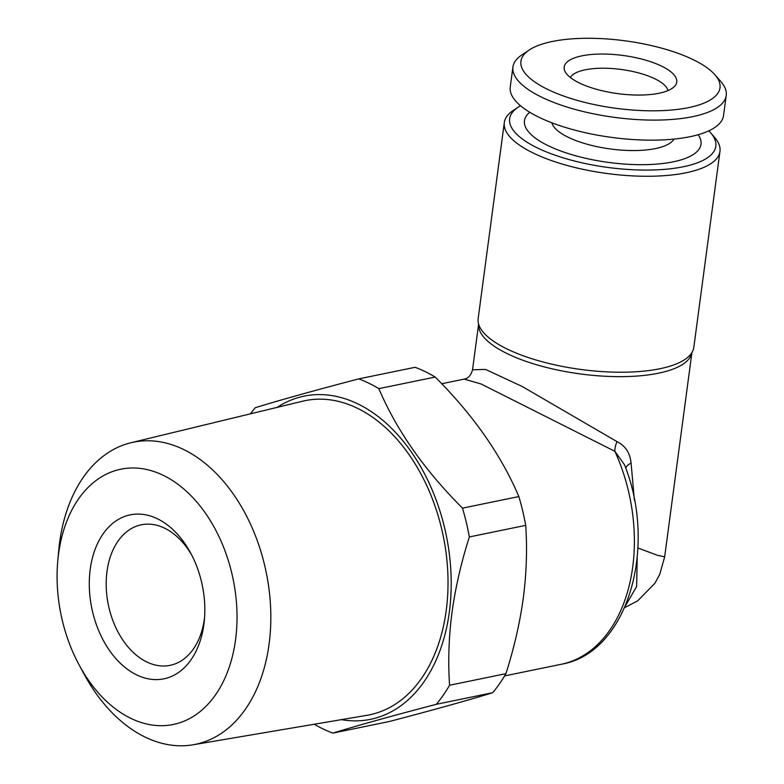 <?xml version="1.0" encoding="UTF-8"?>
<svg xmlns="http://www.w3.org/2000/svg" width="784" height="784" viewBox="0 0 784 784"><rect width="100%" height="100%" fill="white"/><g stroke="black" fill="none" stroke-linecap="round" stroke-linejoin="round"><path stroke-width="1.18" d="M505.925 673.662C514.147 647.849 519.939 622.623 523.31 597.976C526.515 573.124 527.318 548.918 525.721 525.358L469.351 536.942C461.198 562.491 455.406 587.726 451.976 612.637C448.771 637.245 447.978 661.451 449.565 685.245L505.925 673.662A185.298 124.93 -101.6 0 1 492.675 692.713L436.316 704.297C392.049 715.9 357.573 725.504 332.877 733.109L389.236 721.525C433.503 709.922 467.979 700.318 492.675 692.713M435.198 377.055A185.298 124.93 -101.6 0 0 415.079 367.304L358.719 378.888A185.298 124.93 -101.6 0 1 378.839 388.639C396.577 430.289 424.458 470.126 462.491 508.14L518.851 496.556C501.113 454.906 473.232 415.069 435.198 377.055L378.839 388.639M525.721 525.358A185.298 124.93 -101.6 0 0 518.851 496.556M614.852 451.29L624.446 464.657C657.992 547.987 627.474 653.131 561.305 664.264A149.43 100.754 -101.6 0 0 614.852 451.29L481.121 383.993L464.216 379.103C468.244 378.447 471.008 375.34 472.527 369.774L485.561 369.431L522.164 386.473L617.047 441.647A11.956 5.782 -71.2 0 0 614.852 451.29M625.74 468.195A11.956 5.9 -9.7 0 1 631.1 463.197C630.003 452.887 625.318 445.704 617.047 441.647M529.749 112.269A89.062 30.204 7.6 0 0 564.01 152.165A89.062 30.204 7.6 0 0 673.211 161.837A89.062 30.204 7.6 0 0 698.123 134.74M673.975 139.101A62.161 21.08 -172.4 0 1 655.542 148.558A62.161 21.08 -172.4 0 1 591.459 145.383A62.161 21.08 -172.4 0 1 551.907 122.814M659.03 93.247A56.781 19.257 -172.4 0 1 602.406 90.807A56.781 19.257 -172.4 0 1 564.882 71.177A56.781 19.257 -172.4 0 1 623.015 55.458A56.781 19.257 -172.4 0 1 674.985 85.868A56.781 19.257 -172.4 0 1 659.03 93.247M570.399 77.547A49.608 16.827 -172.4 0 1 604.748 68.228A49.608 16.827 -172.4 0 1 654.807 78.763A49.608 16.827 -172.4 0 1 667.988 90.572M631.1 463.197L634.383 500.163M637.911 548.006L657.482 555.297L664.656 556.856L659.756 574.309L654.875 583.286L637.715 600.818L624.701 607.639M341.324 719.653A164.973 111.23 -101.6 0 0 446.263 535.354A164.973 111.23 -101.6 0 0 277.144 407.376M314.247 724.24A185.298 124.93 -101.6 0 0 332.877 733.109M436.316 704.297A185.298 124.93 -101.6 0 0 449.565 685.245M469.351 536.942A185.298 124.93 -101.6 0 0 462.491 508.14M250.459 413.834A185.298 124.93 -101.6 0 1 255.28 407.7C279.574 400.203 314.051 390.599 358.719 378.888M688.666 107.604A100.421 34.055 -172.4 0 1 562.941 95.795A100.421 34.055 -172.4 0 1 529.239 49.99A100.421 34.055 -172.4 0 1 624.966 40.797A100.421 34.055 -172.4 0 1 714.93 74.774A100.421 34.055 -172.4 0 1 688.666 107.604M714.93 74.774L720.79 81.477A107.594 36.485 -172.4 0 1 726.219 95.472L723.544 115.532A107.594 36.485 -172.4 0 1 689.959 136.72A107.594 36.485 -172.4 0 1 572.291 129.448A107.594 36.485 -172.4 0 1 510.247 87.073L512.922 67.012A107.594 36.485 -172.4 0 1 521.83 54.929L529.239 49.99M625.612 605.513L636.637 586.53L637.225 557.796M235.553 639.744A130.311 87.857 -101.6 0 0 160.749 474.163A130.311 87.857 -101.6 0 0 57.781 560.903A130.311 87.857 -101.6 0 0 79.194 665.077A130.311 87.857 -101.6 0 0 170.834 724.935A130.311 87.857 -101.6 0 0 235.553 639.744M203.889 624.387A83.682 56.419 -101.6 0 0 204.389 619.919A83.682 56.419 -101.6 0 0 190.639 553.024A83.682 56.419 -101.6 0 0 100.372 538.157A83.682 56.419 -101.6 0 0 124.254 666.782A83.682 56.419 -101.6 0 0 203.889 624.387M708.795 130.85A104.007 35.27 -172.4 0 1 710.569 132.741A104.007 35.27 -172.4 0 1 608.07 167.472A104.007 35.27 -172.4 0 1 518.253 107.085A104.007 35.27 -172.4 0 1 520.468 105.722M79.194 665.077L84.035 674.044A154.223 103.978 -101.6 0 0 193.001 744.8L367.098 715.282A160.357 108.114 -101.6 0 0 446.214 610.53A160.357 108.114 -101.6 0 0 302.555 401.222L130.928 442.754A154.223 103.978 -101.6 0 0 58.692 550.76L57.781 560.903M193.001 744.8A154.223 103.978 -101.6 0 0 269.088 644.056A154.223 103.978 -101.6 0 0 130.928 442.754M726.219 95.472A107.594 36.485 -172.4 0 1 692.644 116.659A107.594 36.485 -172.4 0 1 574.966 109.388A107.594 36.485 -172.4 0 1 512.922 67.012M710.569 132.741L714.479 137.22A108.79 36.887 -172.4 0 1 719.967 151.361A108.79 36.887 -172.4 0 1 607.257 173.538A108.79 36.887 -172.4 0 1 504.308 122.588A108.79 36.887 -172.4 0 1 513.314 110.377L518.253 107.085M191.874 555.376A71.726 48.363 -101.6 0 0 141.267 524.81A71.726 48.363 -101.6 0 0 108.329 604.797A71.726 48.363 -101.6 0 0 170.148 665.322A71.726 48.363 -101.6 0 0 204.418 618.674A71.726 48.363 -101.6 0 0 204.595 617.273M504.308 122.588L478.162 318.539A108.79 36.887 7.6 0 0 478.965 325.144A108.79 36.887 7.6 0 0 581.111 369.499A108.79 36.887 7.6 0 0 691.312 353.476A108.79 36.887 7.6 0 0 693.82 347.322L719.967 151.361M691.9 352.594A107.594 36.485 -172.4 0 1 580.513 373.958A107.594 36.485 -172.4 0 1 478.632 324.135M478.622 324.106L472.527 369.774M691.919 352.565L664.656 556.856M464.216 379.103L441.686 383.739M561.305 664.264L504.602 675.916"/></g></svg>
